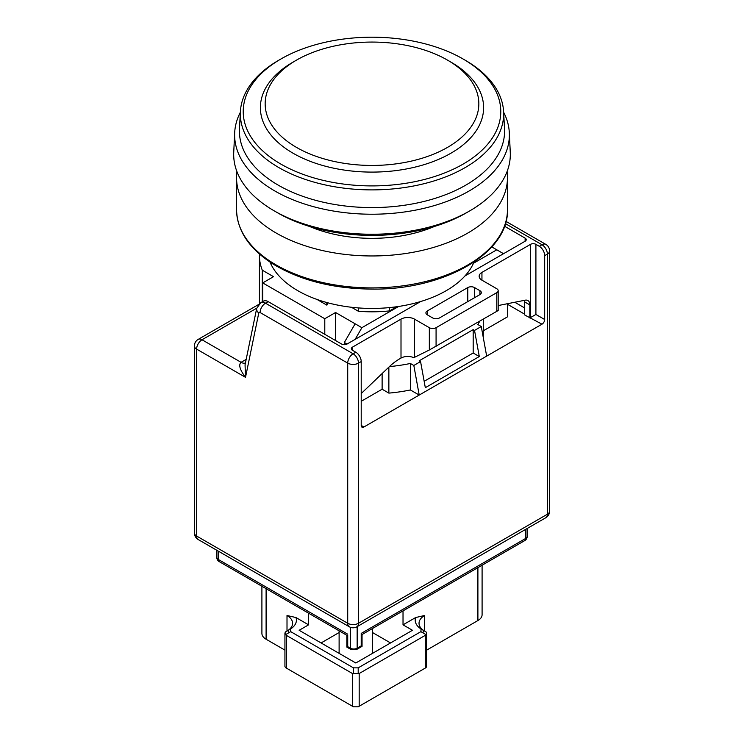 <?xml version="1.0" encoding="UTF-8"?>
<svg xmlns="http://www.w3.org/2000/svg" width="744" height="744" viewBox="0 0 744 744"><rect width="100%" height="100%" fill="white"/><g stroke="black" fill="none" stroke-linecap="round" stroke-linejoin="round"><path stroke-width="1.12" d="M447.553 60.143L450.92 62.096A111.609 64.44 180 0 1 483.609 107.043A111.609 64.44 180 0 1 450.92 153.218A111.609 64.44 180 0 1 328.792 167.075A111.609 64.44 180 0 1 260.391 107.043A111.609 64.44 180 0 1 293.08 62.096L296.447 60.143A106.838 61.687 180 0 1 447.553 60.143A106.838 61.687 180 0 1 447.544 147.377A106.838 61.687 180 0 1 296.456 147.377A106.838 61.687 180 0 1 296.447 60.143M269.998 262.065A104.932 60.58 0 0 0 297.805 290.69A104.932 60.58 0 0 0 400.43 306.175A104.932 60.58 0 0 0 474.002 262.065M275.903 211.835A133.548 77.106 0 0 0 277.568 212.803A133.548 77.106 0 0 0 468.097 211.835M389.633 307.579L389.633 310.89A97.297 56.172 0 0 1 358.394 311.271L358.394 307.923M234.686 132.674L233.737 152.129A138.319 79.859 0 0 0 372 234.248A138.319 79.859 0 0 0 510.263 152.129L509.315 132.674A137.37 79.31 180 0 1 469.129 190.994A137.37 79.31 180 0 1 317.642 207.753A137.37 79.31 180 0 1 234.686 132.674A137.37 79.31 180 0 1 240.386 112.214M262.725 301.562L262.725 282.906L273.522 276.675L262.297 270.193A112.567 64.988 0 0 1 259.433 255.648L259.433 303.636M262.725 282.906L324.784 318.73L335.572 312.499L355.139 323.798L344.342 342.491L347.039 344.044A3.813 2.204 180 0 1 341.645 344.044L268.184 301.636A9.542 5.506 -120 0 0 263.413 301.162L260.716 302.724A9.542 5.506 60 0 1 265.487 303.189L268.184 301.636M355.139 339.376L361.882 327.695L355.139 323.798M361.882 327.695L398.672 306.444M473.482 263.255L496.787 249.807L503.53 253.695M491.784 246.915L496.787 249.807M259.47 254.029A112.567 64.988 0 0 0 259.433 255.648M396.868 306.714L389.633 310.89M358.394 311.271L351.466 307.263M327.481 302.715L327.481 304.714L326.802 305.105L317.037 299.46M503.614 112.214A137.37 79.31 180 0 1 509.315 132.674M262.297 301.813L262.297 270.193M507.585 303.692L507.585 316.786L483.293 330.81M382.118 373.572L382.118 389.224L361.212 401.295M335.572 312.499L335.572 340.538M324.784 318.73L324.784 334.307M326.802 305.105L326.802 302.529M463.066 58.981L465.084 60.143A131.642 76 180 0 1 503.576 111.442L504.525 128.563A132.599 76.558 180 0 1 465.763 185.154A132.599 76.558 180 0 1 319.297 201.271A132.599 76.558 180 0 1 239.475 128.563L240.424 111.442A131.642 76 180 0 1 278.916 60.143L280.934 58.981A128.777 74.354 180 0 1 463.066 58.981A128.777 74.354 180 0 1 463.066 164.126A128.777 74.354 180 0 1 280.934 164.126A128.777 74.354 180 0 1 280.934 58.981M363.909 427A3.813 2.204 -60 0 1 361.993 427.186A3.813 2.204 -60 0 1 361.212 425.438L363.909 427L419.216 395.064L410.372 389.958A112.567 64.988 180 0 1 388.861 393.111L382.118 389.224M479.759 321.166A112.567 64.988 180 0 1 477.825 324.533L481.275 326.523L486.669 356.125L541.985 324.189L524.446 314.842L524.446 301.794L529.84 304.91L529.84 317.958M483.293 337.599L483.293 319.13M344.342 344.695L344.342 342.491M388.861 367.127L388.861 393.111M503.576 111.442A131.642 76 180 0 1 465.084 167.633A131.642 76 180 0 1 319.678 183.629A131.642 76 180 0 1 240.424 111.442M410.372 389.958L410.372 363.472A112.567 64.988 180 0 1 389.428 366.587M361.212 425.438L361.212 361.575A7.635 4.408 -120 0 0 355.809 352.228L352.442 350.275A3.813 2.204 0 0 1 351.317 348.722A3.813 2.204 0 0 1 352.442 347.16L352.442 350.275M535.913 244.348A3.813 2.204 0 0 0 530.519 244.348L530.519 317.567L535.913 314.452L535.913 244.348L539.288 246.301A7.635 4.408 60 0 1 544.682 255.648L544.682 319.511A3.813 2.204 -60 0 1 541.985 324.189M486.669 356.125L419.216 395.064L413.822 365.471L410.372 363.472M361.212 361.575L358.506 363.128A7.635 4.408 180 0 1 347.718 363.128L260.093 312.536L258.773 313.01A7.635 5.227 -168.3 0 1 256.699 308.36L245.055 364.82L245.511 377.338C239.847 369.815 238.368 364.811 241.075 362.319L246.18 359.371M481.275 326.523L474.533 330.42L473.184 329.639L419.216 360.793L420.565 361.575L413.822 365.471M420.713 301.515L347.039 344.044M504.516 226.223L525.115 238.117L525.115 241.233L464.944 275.978M524.315 300.362A9.542 5.506 -60 0 1 524.446 301.794M420.565 361.575L425.326 387.689L479.294 356.534L474.533 330.42M473.184 329.639L473.184 353.009L424.164 381.3M530.519 244.348L481.945 272.388A9.542 5.506 180 0 0 479.155 276.284A9.542 5.506 180 0 0 481.945 280.181L496.787 288.746A4.771 2.753 180 0 1 498.182 290.69A4.771 2.753 180 0 1 496.787 292.643L436.077 327.695A4.771 2.753 180 0 1 429.334 327.695L429.334 349.996L413.785 357.697A9.542 5.506 0 0 0 401.007 358.069L399.649 358.85A47.7 27.537 120 0 0 389.14 366.857L361.212 393.557M525.115 241.233A3.813 2.204 0 0 0 526.24 239.68A3.813 2.204 0 0 0 525.115 238.117M429.334 327.695L414.492 319.12A9.542 5.506 180 0 0 401.007 319.12L352.442 347.16M427.307 314.842A4.771 2.753 180 0 1 425.912 312.889A4.771 2.753 180 0 1 427.307 310.946L427.307 314.842L432.71 317.958A4.771 2.753 180 0 0 439.453 317.958L479.926 294.587L479.926 290.69L474.533 287.575L474.533 297.702M467.781 301.599L467.781 287.575L427.307 310.946M467.781 287.575A4.771 2.753 180 0 1 474.533 287.575M479.926 290.69A4.771 2.753 180 0 1 481.321 292.643A4.771 2.753 180 0 1 479.926 294.587M498.182 305.552L525.199 300.185A9.542 5.506 -60 0 1 527.868 300.539A9.542 5.506 -60 0 1 529.84 304.91M479.294 356.534L473.184 353.009M429.334 349.996L496.787 311.336C498.61 310.267 498.61 310.174 496.787 311.057M346.881 635.218L346.881 647.131L347.718 646.648L347.718 635.413M525.794 529.282L525.794 538.377L361.212 633.404L361.212 634.632M362.049 634.437L362.049 646.35L361.212 645.866L357.157 648.201L357.157 626.634M261.907 586.253L261.907 633.404A14.313 8.258 0 0 0 266.101 639.245L284.933 650.126M295.954 617.539A22.897 13.215 180 0 1 290.588 628.978L287.007 631.07L287.007 615.493L295.954 617.539L308.593 624.839L308.593 613.205M403.025 610.871L403.025 624.839L412.474 630.289L355.809 662.997L299.153 630.289L308.593 624.839M290.588 628.978L290.718 631.647L353.428 667.852L358.199 667.852L420.909 631.647L421.039 628.978A22.897 13.215 180 0 1 415.663 617.539L403.025 624.839M415.663 617.539L424.61 615.493A19.074 11.011 180 0 0 419.03 623.277A19.074 11.011 180 0 0 424.592 631.061L421.039 628.978M471.185 624.43A4.771 2.753 0 0 1 471.157 624.449L426.684 650.126M477.899 567.644L477.899 620.552A14.313 8.258 0 0 0 482.093 614.711L482.093 565.226M272.816 643.123A4.771 2.753 0 0 0 272.843 643.141L266.101 639.245L266.101 588.671M287.007 615.493A19.074 11.011 180 0 1 292.597 623.277A19.074 11.011 180 0 1 287.026 631.061M389.586 688.674A47.7 27.537 180 0 1 389.54 688.702L382.797 692.599A38.158 22.032 180 0 1 382.704 692.645M328.913 692.645A38.158 22.032 180 0 1 328.829 692.599L322.087 688.702A47.7 27.537 180 0 1 322.031 688.674M420.909 631.647L422.955 632.865A4.771 1.59 -60 0 0 422.955 630.112L426.042 631.898L422.955 630.112L424.61 631.07L424.61 615.493M422.955 632.865L426.042 634.651L425.289 635.348L359.185 673.515L352.442 673.515L352.442 706.233L353.428 706.8L358.199 706.8L426.042 667.628L426.684 666.522L426.684 633.005L426.042 631.898M290.718 631.647L285.575 634.651L286.338 635.348L352.442 673.515M287.007 631.07L288.672 630.112A4.771 1.59 60 0 0 288.672 632.865M339.115 632.53L321.073 642.946M390.553 642.946L372.502 632.53M288.672 630.112L285.575 631.898L284.933 633.005L284.933 666.522L285.575 667.628L288.672 669.414A4.771 1.59 120 0 1 288.663 669.414L352.442 706.233M426.042 634.651L426.684 633.005M284.933 633.005L285.575 634.651M422.955 669.414L426.042 667.628L422.955 669.414M434.468 226.436A104.932 60.58 180 0 1 309.532 226.436M236.955 171.659A135.455 78.204 0 0 0 236.546 177.76A135.455 78.204 0 0 0 372 255.964A135.455 78.204 0 0 0 507.454 177.76A135.455 78.204 0 0 0 507.045 171.659M256.736 308.174L202.015 339.766L241.075 362.319A9.542 5.506 -120 0 0 245.427 362.988M524.446 314.061L507.585 304.324M355.809 352.228L353.112 353.781A7.635 4.408 60 0 1 358.506 363.128L358.506 623.277L547.379 514.234L547.379 254.085L544.682 255.648M258.521 304.556L198.202 339.385A7.635 4.408 60 0 1 202.015 339.766A7.635 4.408 120 0 0 196.621 349.113L245.511 377.338L258.773 313.01M514.783 302.259L524.446 307.83M535.913 314.452L544.682 319.511M260.093 312.536A7.635 4.408 -60 0 1 265.487 303.189L353.112 353.781A7.635 4.408 120 0 0 347.718 363.128L347.718 623.277A7.635 4.408 0 0 0 358.506 623.277A7.635 4.408 60 0 1 356.925 626.774L545.798 517.731A7.635 4.408 -120 0 0 547.379 514.234A7.635 4.408 0 0 0 549.611 511.119L549.611 250.97A7.635 4.408 180 0 1 547.379 254.085A7.635 4.408 -120 0 0 541.985 244.739L539.288 246.301M198.202 339.385A7.635 7.635 0 0 0 194.389 345.997A7.635 4.408 0 0 0 196.621 349.113L196.621 536.043L347.718 623.277A7.635 4.408 120 0 0 349.299 626.774A7.635 7.635 0 0 0 356.925 626.774M194.389 345.997L194.389 532.927A7.635 4.408 0 0 0 196.621 536.043A7.635 4.408 120 0 0 198.202 539.539L349.299 626.774M505.381 223.609L541.985 244.739A7.635 4.408 120 0 1 545.798 244.367A7.635 7.635 0 0 1 549.611 250.97M401.007 319.12L401.007 358.069M481.945 280.181L481.945 272.388M414.492 357.343L414.492 319.12M436.077 346.388L436.077 327.695M496.787 292.643L496.787 311.336M350.415 627.304L350.415 648.201L347.718 646.648M347.718 634.186L218.206 559.414L218.206 551.09M361.212 633.404L361.212 645.866M362.049 634.53L524.808 540.562A4.771 2.753 -120 0 0 525.794 538.377A4.771 2.753 0 0 0 527.189 536.433L527.189 528.473M216.811 550.281L216.811 557.461A4.771 2.753 0 0 0 218.206 559.414A4.771 2.753 120 0 0 219.192 561.59L346.881 635.311M346.881 647.131L351.01 649.512A2.864 1.655 -60 0 1 350.415 648.201A4.771 2.753 0 0 0 357.157 648.201A2.864 1.655 60 0 1 356.571 649.512L362.049 646.35M471.157 624.449L477.899 620.552L471.157 624.449M358.199 673.822L358.199 667.852M353.428 667.852L353.428 673.822M425.289 668.066L425.289 635.348M359.185 673.515L359.185 706.233M286.338 668.066L286.338 635.348M236.546 177.76L236.546 209.687A135.455 78.204 0 0 0 372 287.9A135.455 78.204 0 0 0 507.454 209.687L507.454 177.76M545.798 517.731A7.635 7.635 0 0 0 549.611 511.119M256.699 308.36L260.716 302.724M194.389 532.927A7.635 7.635 0 0 0 198.202 539.539M505.994 221.387L545.798 244.367M498.182 290.69L498.182 310.443M524.808 540.562A4.771 4.771 0 0 0 527.189 536.433M216.811 557.461A4.771 4.771 0 0 0 219.192 561.59M351.01 649.512L356.571 649.512M272.843 643.141L266.101 639.245M339.115 630.828L339.115 653.362M372.502 628.494L372.502 653.362M236.546 209.687C237.103 230.547 249.026 248.505 272.332 263.59C299.562 280.283 332.903 288.784 372.344 289.109C444.149 289.974 508.98 252.997 507.454 209.687"/></g></svg>
